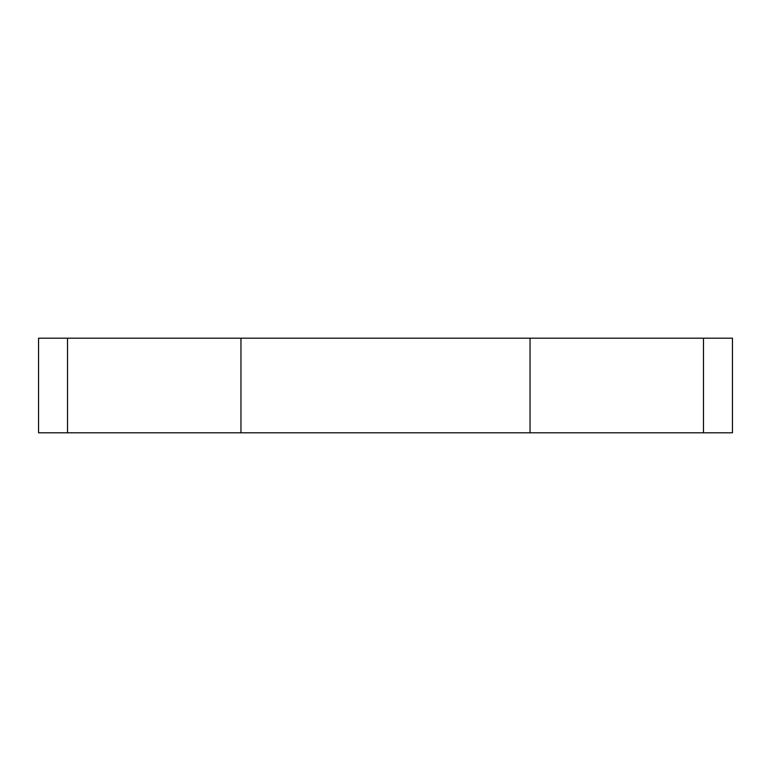 <?xml version="1.0" encoding="UTF-8"?>
<svg xmlns="http://www.w3.org/2000/svg" width="771" height="771" viewBox="0 0 771 771"><rect width="100%" height="100%" fill="white"/><g stroke="black" fill="none" stroke-linecap="round" stroke-linejoin="round"><path stroke-width="1.16" d="M38.55 432.81L38.55 338.19L38.55 432.81L67.511 432.81L38.55 432.81M530.043 432.81L67.511 432.81L67.511 338.19L38.55 338.19L240.957 338.19L67.511 338.19L67.511 432.81L530.043 432.81L530.043 338.19L240.957 338.19L240.957 432.81L240.957 338.19L703.489 338.19L530.043 338.19L530.043 432.81L732.45 432.81L530.043 432.81M732.45 338.19L703.489 338.19L703.489 432.81L703.489 338.19L732.45 338.19L732.45 432.81"/></g></svg>
